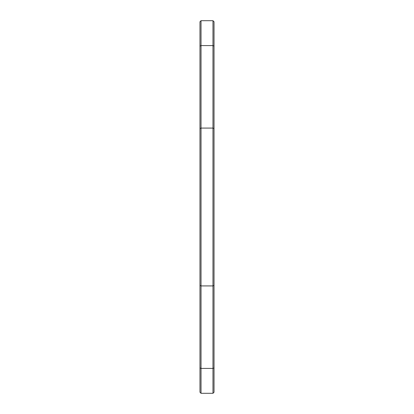 <?xml version="1.0" encoding="UTF-8"?>
<svg xmlns="http://www.w3.org/2000/svg" width="414" height="414" viewBox="0 0 414 414"><rect width="100%" height="100%" fill="white"/><g stroke="black" fill="none" stroke-linecap="round" stroke-linejoin="round"><path stroke-width="0.62" d="M214.028 21.756L212.977 20.7L214.028 21.756L214.028 285.427L212.977 285.919L212.977 20.7L201.023 20.7L201.023 393.3L212.977 393.3L212.977 285.919L201.023 285.919L199.972 285.427L199.972 21.756L201.023 20.7M214.028 285.427L214.028 392.244L212.977 393.3L201.023 393.3L199.972 392.244L199.972 285.427M214.028 392.244L212.977 393.3L201.023 393.3L199.972 392.244L201.023 393.3L212.977 393.3L214.028 392.244M214.028 128.573L212.977 128.081L201.023 128.081L199.972 128.573M214.028 367.922L212.977 368.419L201.023 368.419L199.972 367.922M199.972 46.078L201.023 45.581L212.977 45.581L214.028 46.078M199.972 392.244L201.023 393.3"/></g></svg>
